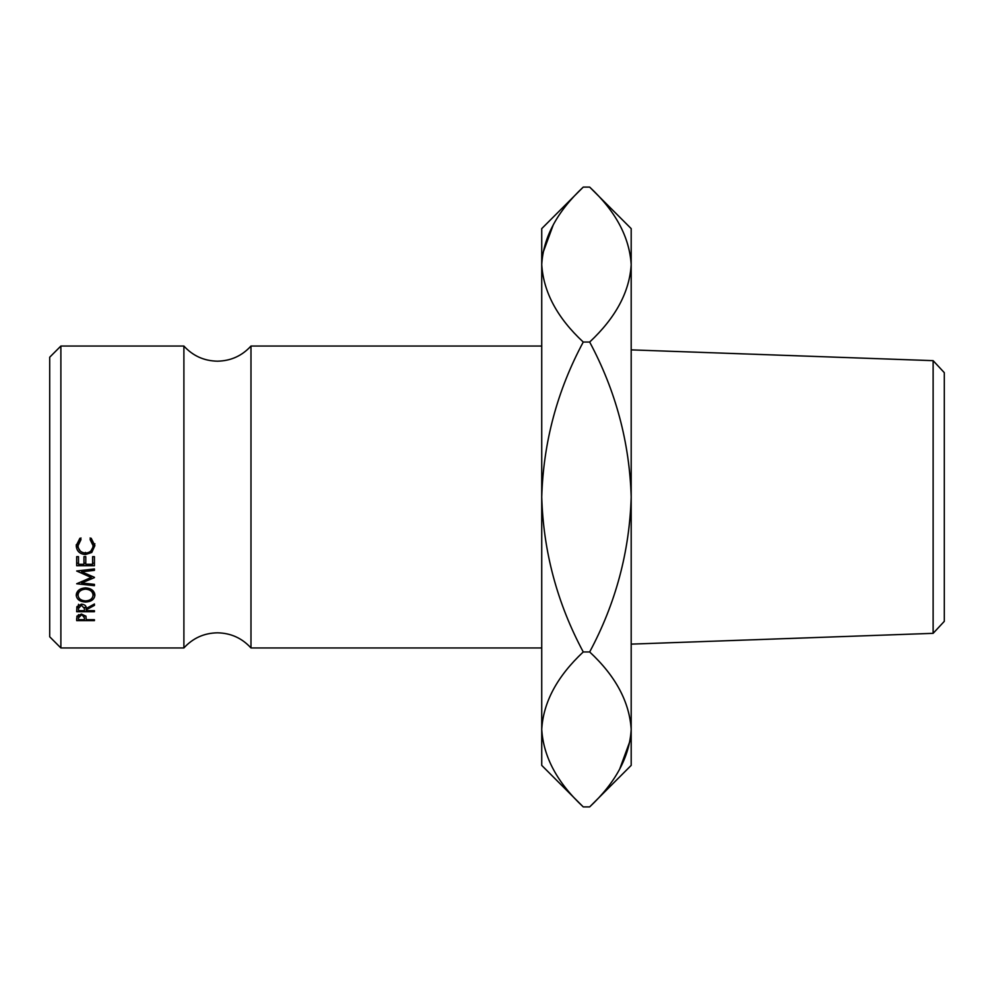 <?xml version="1.0" encoding="UTF-8"?>
<svg xmlns="http://www.w3.org/2000/svg" width="994" height="994" viewBox="0 0 994 994"><rect width="100%" height="100%" fill="white"/><g stroke="black" fill="none" stroke-linecap="round" stroke-linejoin="round"><path stroke-width="1.49" d="M183.89 497L183.89 346.036C192.898 355.889 204.081 360.934 217.438 361.182C230.794 360.934 241.977 355.889 250.985 346.036L250.985 647.964C241.977 638.111 230.794 633.066 217.438 632.818C204.081 633.066 192.898 638.111 183.89 647.964L183.89 497M933.13 360.66L944.3 372.663L944.3 621.337L933.13 633.34L933.13 360.66L631.19 349.876M60.883 647.964L49.7 636.781L49.7 357.219L60.883 346.036L60.883 647.964L183.89 647.964M933.13 633.34L631.19 644.124M541.73 729.422C543.32 702.211 557.149 676.392 583.254 651.952C557.224 603.333 543.383 551.682 541.73 497L541.73 765.38L583.254 806.904C557.299 782.775 543.457 756.956 541.73 729.422L542.587 740.12M589.666 187.096L631.19 228.62L631.19 264.578C629.6 291.789 615.771 317.608 589.666 342.048L583.254 342.048C557.249 390.53 543.407 442.181 541.73 497L541.73 264.578C543.32 237.367 557.149 211.536 583.254 187.096L589.666 187.096C615.621 211.225 629.463 237.044 631.19 264.578L631.19 765.38L589.666 806.904L583.254 806.904M583.254 187.096L541.73 228.62L541.73 264.578C543.457 292.099 557.299 317.931 583.254 342.048M76.675 565.71L76.675 556.652L78.501 556.652L78.501 564.294L83.956 564.294L83.956 556.652L85.782 556.652L85.782 564.294L92.604 564.294L92.604 556.652L94.43 556.652L94.43 565.71L76.675 565.71M94.43 577.626L81.632 582.981L94.43 584.373L94.43 585.677L94.43 584.373M94.43 585.677L76.675 583.764L91.249 577.477L76.675 571.003L94.43 568.941L94.43 570.345L81.657 571.823L94.43 577.315M86.242 609.807L86.242 610.664L94.43 610.664L94.43 611.708L76.675 611.708L76.923 606.638L81.421 604.153C84.863 604.514 86.466 605.955 86.242 608.49L94.43 603.992L94.43 605.371L86.242 609.807L86.242 608.49M76.227 595.232C76.675 590.784 79.781 588.324 85.546 587.876C91.249 588.311 94.368 590.734 94.89 595.12C94.405 599.394 91.311 601.693 85.633 602.041C79.93 601.743 76.786 599.469 76.227 595.232M79.93 538.226L80.999 539.556L78.041 545.706C78.34 550.179 80.849 552.639 85.571 553.074C90.305 552.627 92.802 550.142 93.063 545.607L90.106 539.556L91.162 538.226L94.89 545.594L91.783 552.465L85.447 554.553C79.694 554.056 76.613 551.074 76.227 545.619L79.93 538.226M76.675 620.629L76.948 616.156L81.433 614.043L85.944 616.243L86.242 619.709L94.43 619.709L94.43 620.629L76.675 620.629L76.675 618.591M553.298 224.756L542.587 253.88M631.19 264.578L630.333 253.88M589.666 342.048C615.696 390.667 629.537 442.318 631.19 497C629.513 551.819 615.671 603.47 589.666 651.952C615.621 676.069 629.463 701.901 631.19 729.422C629.6 756.633 615.771 782.464 589.666 806.904M619.622 769.244L630.333 740.12M589.666 651.952L583.254 651.952M94.43 620.629L94.43 619.709M85.857 616.044L84.453 616.044M78.501 616.044L76.998 616.044M81.446 615.038L78.501 617.783L78.501 619.709L84.415 619.709L84.453 617.87L81.446 614.043M78.501 617.783L78.501 614.64M80.999 537.99L78.041 543.904L78.041 545.706M93.063 545.607L93.063 543.805L90.106 537.99M94.89 543.793L90.852 551.036M91.783 552.465L91.783 550.415M85.447 554.553L85.447 552.428M80.265 551.036L76.265 544.687M94.592 593.269L93.038 595.568M85.633 602.041L85.633 600.898C90.23 600.575 92.703 598.661 93.063 595.17C92.728 591.529 90.218 589.517 85.546 589.144C80.887 589.554 78.389 591.567 78.041 595.17C78.439 598.686 80.974 600.6 85.621 600.898M78.066 595.568L76.526 593.294M78.128 590.734L78.041 595.17M93.063 595.17L92.989 590.747M85.546 587.876L85.546 589.144M94.43 605.371L94.43 603.992M94.43 611.708L94.43 610.664M86.155 607.458L84.44 607.458M78.501 607.458L76.774 607.458M81.421 605.259L78.501 608.44L78.501 610.664L84.415 610.664L84.44 608.502L81.421 605.259L81.421 604.153M78.501 608.44L78.501 604.315M81.632 581.527L81.632 582.981M81.657 570.419L81.657 571.823M91.249 575.961L91.249 577.477M94.43 563.163L92.604 563.163M85.782 563.163L83.956 563.163M78.501 563.163L76.675 563.163M183.89 346.036L60.883 346.036M541.73 346.036L250.985 346.036M541.73 647.964L250.985 647.964"/></g></svg>
